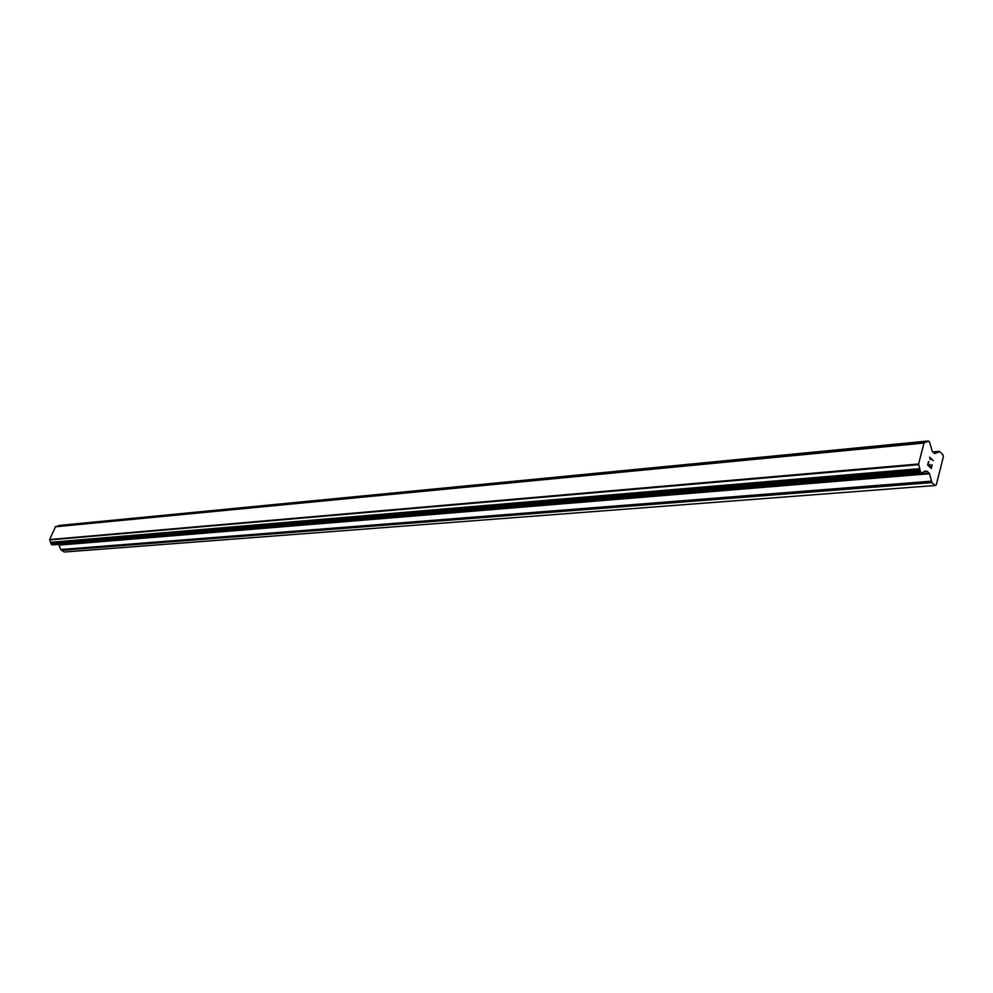 <?xml version="1.0" encoding="UTF-8"?>
<svg xmlns="http://www.w3.org/2000/svg" width="993" height="993" viewBox="0 0 993 993"><rect width="100%" height="100%" fill="white"/><g stroke="black" fill="none" stroke-linecap="round" stroke-linejoin="round"><path stroke-width="1.49" d="M58.686 544.437L60.772 549.526L64.21 552.021L935.046 485.503L931.906 482.61L929.547 473.723L927.325 471.365L924.955 471.054L921.852 473.177L920.61 472.184L918.587 463.992L923.986 443.039L928.281 440.979L929.522 441.984L932.365 451.641L934.587 453.565L939.763 451.666L942.866 454.595L943.35 456.83L936.275 484.845L935.046 485.503M924.334 442.791L55.521 526.65L49.65 539.534L51.276 544.387L52.641 544.847M57.135 526.489L926.606 441.848M926.767 441.624L57.644 526.005M59.506 525.496L58.81 525.731M927.983 464.873L929.436 466.238L927.971 464.885L928.765 461.757L927.971 464.885M929.436 466.238L929.87 464.538M930.106 464.761L929.671 466.462L930.106 464.761M929.671 466.462L931.124 467.815L929.671 466.462M931.124 467.815L931.918 464.699M931.26 468.435L932.154 464.923L931.273 468.448L927.636 465.059L928.529 461.534M930.168 458.778L929.647 457.202L933.271 460.603L929.647 457.214M930.193 459.622L930.156 458.778M933.271 460.603L930.007 458.046M924.135 471.452L925.873 471.303M49.724 539.944L918.699 464.662M49.675 539.609L918.624 464.116M49.65 539.534L918.587 463.992M55.211 526.811L923.986 443.039M55.273 526.786L924.061 443.015M61.392 550.358L931.906 482.61M60.772 549.526L931.186 481.195M59.468 545.083L929.547 473.723M59.208 544.747L929.262 473.164M926.643 471.427L927.325 471.365M922.373 472.594L923.031 472.544M52.12 544.884L921.554 473.053M51.276 544.387L920.61 472.184M51.003 543.779L920.288 471.154M51.028 543.581L920.3 470.806M50.854 543.034L920.077 469.9M50.705 542.91L919.915 469.677M50.531 542.327L919.692 468.696M927.052 441.55L927.834 441.475M58.935 525.595L927.971 441.24M932.75 452.001L938.745 451.455M923.813 471.824L926.308 471.613M922.336 472.656L923.205 472.581M52.393 544.946L921.852 473.177M57.966 525.818L926.941 441.55M59.232 525.434L928.281 440.979M932.688 451.952L939.018 451.368"/></g></svg>
